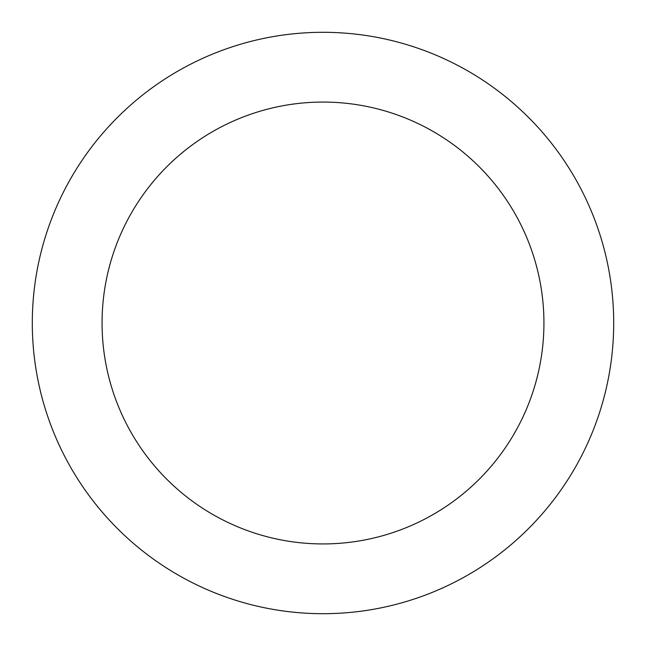 <?xml version="1.0" encoding="UTF-8"?>
<svg xmlns="http://www.w3.org/2000/svg" width="646" height="646" viewBox="0 0 646 646"><rect width="100%" height="100%" fill="white"/><g stroke="black" fill="none" stroke-linecap="round" stroke-linejoin="round"><path stroke-width="0.97" d="M543.932 323A220.932 220.932 0 0 0 323 102.068A220.932 220.932 0 0 0 102.068 323A220.932 220.932 0 0 0 323 543.932A220.932 220.932 0 0 0 543.932 323M613.7 323A290.7 290.7 0 0 0 323 32.3A290.7 290.7 0 0 0 32.3 323A290.7 290.7 0 0 0 323 613.7A290.7 290.7 0 0 0 613.7 323"/></g></svg>
